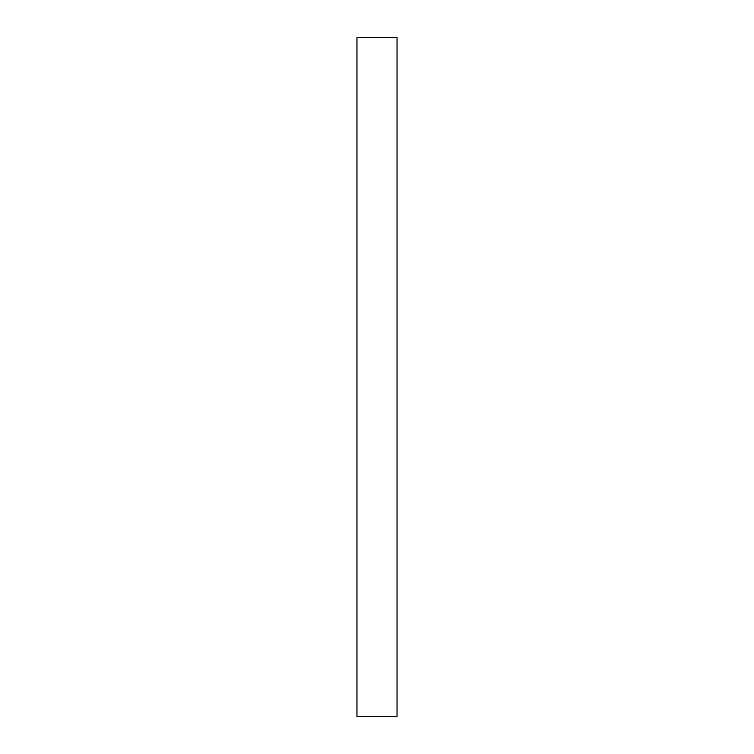 <?xml version="1.0" encoding="UTF-8"?>
<svg xmlns="http://www.w3.org/2000/svg" width="754" height="754" viewBox="0 0 754 754"><rect width="100%" height="100%" fill="white"/><g stroke="black" fill="none" stroke-linecap="round" stroke-linejoin="round"><path stroke-width="1.13" d="M397.038 377L397.038 716.3L356.962 716.3L356.962 37.7L397.038 37.7L397.038 377"/></g></svg>
